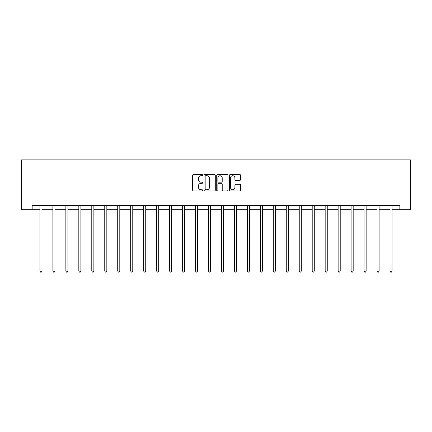 <?xml version="1.0" encoding="UTF-8"?>
<svg xmlns="http://www.w3.org/2000/svg" width="432" height="432" viewBox="0 0 432 432"><rect width="100%" height="100%" fill="white"/><g stroke="black" fill="none" stroke-linecap="round" stroke-linejoin="round"><path stroke-width="0.65" d="M202.7 175.16A0.572 0.572 0 0 0 202.133 174.587L193.466 174.587A0.815 0.815 0 0 0 192.645 175.403L192.645 190.091A0.815 0.815 0 0 0 193.466 190.906L202.133 190.906A0.572 0.572 0 0 0 202.7 190.334A0.572 0.572 0 0 0 202.133 189.761L201.01 189.761A2.608 2.608 0 0 1 198.401 187.153L198.401 185.927A2.608 2.608 0 0 1 201.01 183.319L202.133 183.319A0.572 0.572 0 0 0 202.7 182.747A0.572 0.572 0 0 0 202.133 182.174L201.01 182.174A2.608 2.608 0 0 1 198.401 179.566L198.401 178.34A2.608 2.608 0 0 1 201.01 175.732L202.133 175.732A0.572 0.572 0 0 0 202.7 175.16M239.841 180.338A0.815 0.815 0 0 0 240.656 179.523L240.656 175.403A0.815 0.815 0 0 0 239.841 174.587L230.213 174.587A0.815 0.815 0 0 0 229.397 175.403L229.397 190.091A0.815 0.815 0 0 0 230.213 190.906L239.841 190.906A0.815 0.815 0 0 0 240.656 190.091L240.656 185.112A0.815 0.815 0 0 0 239.841 184.297L235.721 184.297A0.815 0.815 0 0 0 234.905 185.112L234.905 187.58A2.182 2.182 0 0 1 232.724 189.761A2.182 2.182 0 0 1 230.542 187.58L230.542 177.914A2.182 2.182 0 0 1 232.724 175.732A2.182 2.182 0 0 1 234.905 177.914L234.905 179.523A0.815 0.815 0 0 0 235.721 180.338L239.841 180.338M32.157 209.758L32.157 205.605L399.843 205.605L399.843 209.758L410.4 209.758L410.4 159.889L21.6 159.889L21.6 209.758L39.928 209.758M215.287 175.403A0.815 0.815 0 0 0 214.472 174.587L204.844 174.587A0.815 0.815 0 0 0 204.028 175.403L204.028 190.091A0.815 0.815 0 0 0 204.844 190.906L214.472 190.906A0.815 0.815 0 0 0 215.287 190.091L215.287 175.403M217.528 174.587L227.156 174.587A0.815 0.815 0 0 1 227.972 175.403L227.972 190.091A0.815 0.815 0 0 1 227.156 190.906L223.036 190.906A0.815 0.815 0 0 1 222.221 190.091L222.221 184.135A0.815 0.815 0 0 0 221.405 183.319L218.673 183.319A0.815 0.815 0 0 0 217.858 184.135L217.858 190.334A0.572 0.572 0 0 1 217.285 190.906A0.572 0.572 0 0 1 216.713 190.334L216.713 175.403A0.815 0.815 0 0 1 217.528 174.587M42.007 209.758L52.893 209.758M54.972 209.758L65.858 209.758M67.937 209.758L78.824 209.758M80.903 209.758L91.789 209.758M93.868 209.758L104.755 209.758M106.834 209.758L117.72 209.758M119.799 209.758L130.685 209.758M132.764 209.758L143.651 209.758M145.73 209.758L156.616 209.758M158.695 209.758L169.582 209.758M171.661 209.758L182.547 209.758M184.626 209.758L195.512 209.758M197.591 209.758L208.478 209.758M210.557 209.758L221.443 209.758M223.522 209.758L234.409 209.758M236.488 209.758L247.374 209.758M249.453 209.758L260.339 209.758M262.418 209.758L273.305 209.758M275.384 209.758L286.27 209.758M288.349 209.758L299.236 209.758M301.315 209.758L312.201 209.758M314.28 209.758L325.166 209.758M327.245 209.758L338.132 209.758M340.211 209.758L351.097 209.758M353.176 209.758L364.063 209.758M366.142 209.758L377.028 209.758M379.107 209.758L389.993 209.758M392.072 209.758L399.843 209.758M205.74 175.732A0.572 0.572 0 0 0 205.168 176.299L205.168 189.189A0.572 0.572 0 0 0 205.74 189.761L206.923 189.761A2.608 2.608 0 0 0 209.536 187.153L209.536 178.34A2.608 2.608 0 0 0 206.923 175.732L205.74 175.732M222.221 177.952A2.182 2.182 0 0 0 220.039 175.77A2.182 2.182 0 0 0 217.858 177.952L217.858 181.359A0.815 0.815 0 0 0 218.673 182.174L221.405 182.174A0.815 0.815 0 0 0 222.221 181.359L222.221 177.952M42.115 205.605L42.066 205.724A0.832 0.832 0 0 0 42.007 206.037L42.007 271.031L39.928 271.031L39.928 206.037A0.832 0.832 0 0 0 39.868 205.724L39.82 205.605M42.007 271.031L41.38 272.111L40.549 272.111L39.928 271.031M55.08 205.605L55.031 205.724A0.832 0.832 0 0 0 54.972 206.037L54.972 271.031L52.893 271.031L52.893 206.037A0.832 0.832 0 0 0 52.834 205.724L52.785 205.605M54.972 271.031L54.346 272.111L53.514 272.111L52.893 271.031M68.045 205.605L67.997 205.724A0.832 0.832 0 0 0 67.937 206.037L67.937 271.031L65.858 271.031L65.858 206.037A0.832 0.832 0 0 0 65.799 205.724L65.75 205.605M67.937 271.031L67.311 272.111L66.479 272.111L65.858 271.031M81.011 205.605L80.962 205.724A0.832 0.832 0 0 0 80.903 206.037L80.903 271.031L78.824 271.031L78.824 206.037A0.832 0.832 0 0 0 78.764 205.724L78.716 205.605M80.903 271.031L80.276 272.111L79.445 272.111L78.824 271.031M93.976 205.605L93.928 205.724A0.832 0.832 0 0 0 93.868 206.037L93.868 271.031L91.789 271.031L91.789 206.037A0.832 0.832 0 0 0 91.73 205.724L91.681 205.605M93.868 271.031L93.242 272.111L92.41 272.111L91.789 271.031M106.942 205.605L106.893 205.724A0.832 0.832 0 0 0 106.834 206.037L106.834 271.031L104.755 271.031L104.755 206.037A0.832 0.832 0 0 0 104.695 205.724L104.647 205.605M106.834 271.031L106.207 272.111L105.376 272.111L104.755 271.031M119.907 205.605L119.858 205.724A0.832 0.832 0 0 0 119.799 206.037L119.799 271.031L117.72 271.031L117.72 206.037A0.832 0.832 0 0 0 117.661 205.724L117.612 205.605M119.799 271.031L119.173 272.111L118.341 272.111L117.72 271.031M132.872 205.605L132.824 205.724A0.832 0.832 0 0 0 132.764 206.037L132.764 271.031L130.685 271.031L130.685 206.037A0.832 0.832 0 0 0 130.626 205.724L130.577 205.605M132.764 271.031L132.138 272.111L131.306 272.111L130.685 271.031M145.838 205.605L145.789 205.724A0.832 0.832 0 0 0 145.73 206.037L145.73 271.031L143.651 271.031L143.651 206.037A0.832 0.832 0 0 0 143.591 205.724L143.543 205.605M145.73 271.031L145.103 272.111L144.272 272.111L143.651 271.031M158.803 205.605L158.755 205.724A0.832 0.832 0 0 0 158.695 206.037L158.695 271.031L156.616 271.031L156.616 206.037A0.832 0.832 0 0 0 156.557 205.724L156.508 205.605M158.695 271.031L158.069 272.111L157.237 272.111L156.616 271.031M171.769 205.605L171.72 205.724A0.832 0.832 0 0 0 171.661 206.037L171.661 271.031L169.582 271.031L169.582 206.037A0.832 0.832 0 0 0 169.522 205.724L169.474 205.605M171.661 271.031L171.034 272.111L170.203 272.111L169.582 271.031M184.734 205.605L184.685 205.724A0.832 0.832 0 0 0 184.626 206.037L184.626 271.031L182.547 271.031L182.547 206.037A0.832 0.832 0 0 0 182.488 205.724L182.439 205.605M184.626 271.031L184 272.111L183.168 272.111L182.547 271.031M197.699 205.605L197.651 205.724A0.832 0.832 0 0 0 197.591 206.037L197.591 271.031L195.512 271.031L195.512 206.037A0.832 0.832 0 0 0 195.453 205.724L195.404 205.605M197.591 271.031L196.965 272.111L196.139 272.111L195.512 271.031M210.665 205.605L210.616 205.724A0.832 0.832 0 0 0 210.557 206.037L210.557 271.031L208.478 271.031L208.478 206.037A0.832 0.832 0 0 0 208.418 205.724L208.37 205.605M210.557 271.031L209.93 272.111L209.104 272.111L208.478 271.031M223.63 205.605L223.582 205.724A0.832 0.832 0 0 0 223.522 206.037L223.522 271.031L221.443 271.031L221.443 206.037A0.832 0.832 0 0 0 221.384 205.724L221.335 205.605M223.522 271.031L222.896 272.111L222.07 272.111L221.443 271.031M236.596 205.605L236.547 205.724A0.832 0.832 0 0 0 236.488 206.037L236.488 271.031L234.409 271.031L234.409 206.037A0.832 0.832 0 0 0 234.349 205.724L234.301 205.605M236.488 271.031L235.861 272.111L235.035 272.111L234.409 271.031M249.561 205.605L249.512 205.724A0.832 0.832 0 0 0 249.453 206.037L249.453 271.031L247.374 271.031L247.374 206.037A0.832 0.832 0 0 0 247.315 205.724L247.266 205.605M249.453 271.031L248.832 272.111L248 272.111L247.374 271.031M262.526 205.605L262.478 205.724A0.832 0.832 0 0 0 262.418 206.037L262.418 271.031L260.339 271.031L260.339 206.037A0.832 0.832 0 0 0 260.28 205.724L260.231 205.605M262.418 271.031L261.797 272.111L260.966 272.111L260.339 271.031M275.492 205.605L275.443 205.724A0.832 0.832 0 0 0 275.384 206.037L275.384 271.031L273.305 271.031L273.305 206.037A0.832 0.832 0 0 0 273.245 205.724L273.197 205.605M275.384 271.031L274.763 272.111L273.931 272.111L273.305 271.031M288.457 205.605L288.409 205.724A0.832 0.832 0 0 0 288.349 206.037L288.349 271.031L286.27 271.031L286.27 206.037A0.832 0.832 0 0 0 286.211 205.724L286.162 205.605M288.349 271.031L287.728 272.111L286.897 272.111L286.27 271.031M301.423 205.605L301.374 205.724A0.832 0.832 0 0 0 301.315 206.037L301.315 271.031L299.236 271.031L299.236 206.037A0.832 0.832 0 0 0 299.176 205.724L299.128 205.605M301.315 271.031L300.694 272.111L299.862 272.111L299.236 271.031M314.388 205.605L314.339 205.724A0.832 0.832 0 0 0 314.28 206.037L314.28 271.031L312.201 271.031L312.201 206.037A0.832 0.832 0 0 0 312.142 205.724L312.093 205.605M314.28 271.031L313.659 272.111L312.827 272.111L312.201 271.031M327.353 205.605L327.305 205.724A0.832 0.832 0 0 0 327.245 206.037L327.245 271.031L325.166 271.031L325.166 206.037A0.832 0.832 0 0 0 325.107 205.724L325.058 205.605M327.245 271.031L326.624 272.111L325.793 272.111L325.166 271.031M340.319 205.605L340.27 205.724A0.832 0.832 0 0 0 340.211 206.037L340.211 271.031L338.132 271.031L338.132 206.037A0.832 0.832 0 0 0 338.072 205.724L338.024 205.605M340.211 271.031L339.59 272.111L338.758 272.111L338.132 271.031M353.284 205.605L353.236 205.724A0.832 0.832 0 0 0 353.176 206.037L353.176 271.031L351.097 271.031L351.097 206.037A0.832 0.832 0 0 0 351.038 205.724L350.989 205.605M353.176 271.031L352.555 272.111L351.724 272.111L351.097 271.031M366.25 205.605L366.201 205.724A0.832 0.832 0 0 0 366.142 206.037L366.142 271.031L364.063 271.031L364.063 206.037A0.832 0.832 0 0 0 364.003 205.724L363.955 205.605M366.142 271.031L365.521 272.111L364.689 272.111L364.063 271.031M379.215 205.605L379.166 205.724A0.832 0.832 0 0 0 379.107 206.037L379.107 271.031L377.028 271.031L377.028 206.037A0.832 0.832 0 0 0 376.969 205.724L376.92 205.605M379.107 271.031L378.486 272.111L377.654 272.111L377.028 271.031M392.18 205.605L392.132 205.724A0.832 0.832 0 0 0 392.072 206.037L392.072 271.031L389.993 271.031L389.993 206.037A0.832 0.832 0 0 0 389.934 205.724L389.885 205.605M392.072 271.031L391.451 272.111L390.62 272.111L389.993 271.031"/></g></svg>
